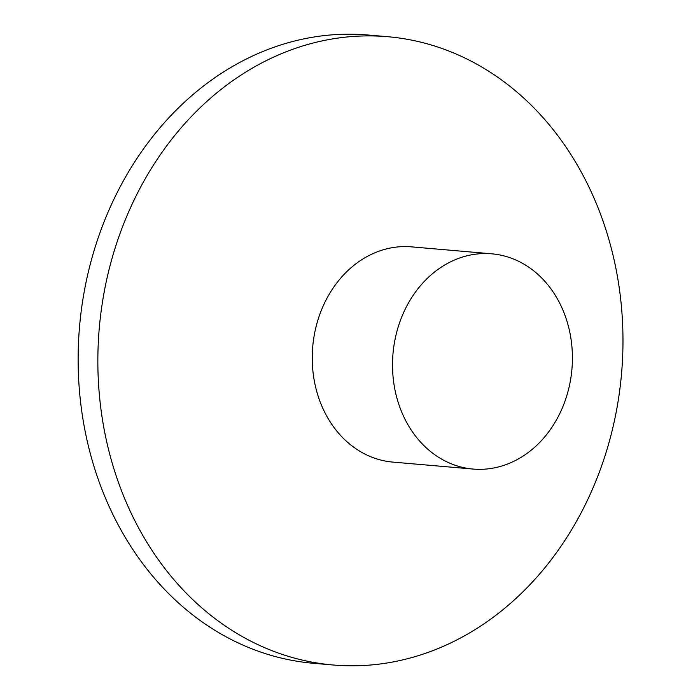 <?xml version="1.0" encoding="UTF-8"?>
<svg xmlns="http://www.w3.org/2000/svg" width="700" height="700" viewBox="0 0 700 700"><rect width="100%" height="100%" fill="white"/><g stroke="black" fill="none" stroke-linecap="round" stroke-linejoin="round"><path stroke-width="1.05" d="M474.968 254.257A108.019 89.801 95 0 0 392.516 363.781A108.019 89.801 95 0 0 473.13 469.061A108.019 89.801 95 0 0 571.926 369.197A108.019 89.801 95 0 0 491.794 253.82A108.019 89.801 95 0 0 474.968 254.257M491.794 253.82L411.521 246.864A108.019 89.801 95 0 0 394.695 247.301A108.019 89.801 95 0 0 312.244 356.825A108.019 89.801 95 0 0 392.858 462.096L473.13 469.061M387.651 36.706L367.946 35A315.324 262.124 95 0 0 318.824 36.278A315.324 262.124 95 0 0 78.146 355.985A315.324 262.124 95 0 0 313.451 663.294L333.156 665A315.324 262.124 95 0 0 621.556 373.502A315.324 262.124 95 0 0 387.651 36.706A315.324 262.124 95 0 0 338.529 37.992A315.324 262.124 95 0 0 97.86 357.691A315.324 262.124 95 0 0 333.156 665"/></g></svg>
